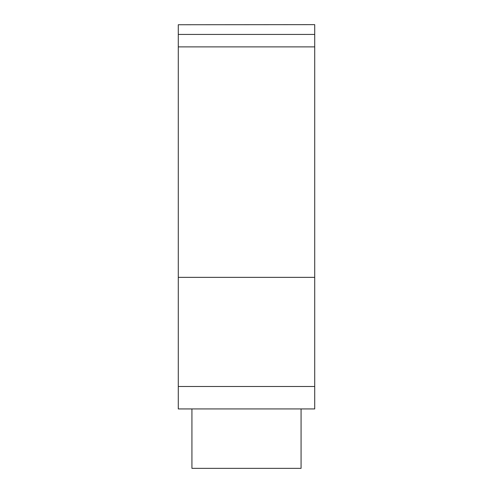 <?xml version="1.0" encoding="UTF-8"?>
<svg xmlns="http://www.w3.org/2000/svg" width="493" height="493" viewBox="0 0 493 493"><rect width="100%" height="100%" fill="white"/><g stroke="black" fill="none" stroke-linecap="round" stroke-linejoin="round"><path stroke-width="0.74" d="M178.287 24.742L314.713 24.65L178.287 24.742L178.287 408.937L191.931 408.937M301.069 408.937L314.713 408.937L314.713 386.487L178.287 386.487M314.713 386.487L314.713 34.43L178.287 34.43M314.713 34.43L314.713 24.742M314.713 46.878L178.287 46.878M314.713 277.362L178.287 277.362M191.931 408.925L191.931 468.35L301.069 468.35L301.069 408.925M314.713 408.925L178.287 408.925"/></g></svg>
